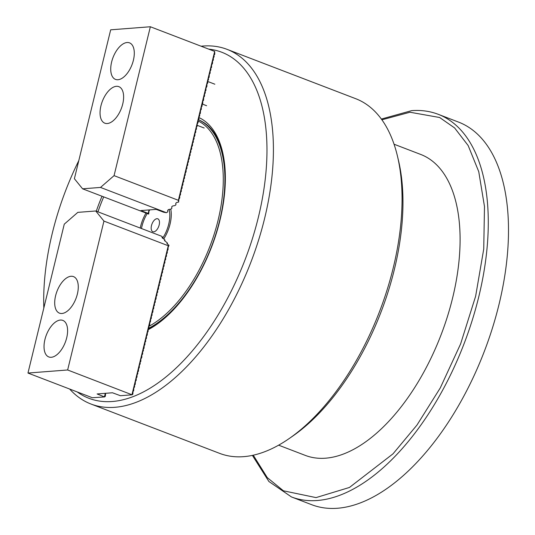 <?xml version="1.0" encoding="UTF-8"?>
<svg xmlns="http://www.w3.org/2000/svg" width="535" height="535" viewBox="0 0 535 535"><rect width="100%" height="100%" fill="white"/><g stroke="black" fill="none" stroke-linecap="round" stroke-linejoin="round"><path stroke-width="0.8" d="M201.127 46.217A189.945 98.527 111 0 1 227.014 49.334A189.945 98.527 111 0 1 264.591 218.521A189.945 98.527 111 0 1 90.99 404.032A189.945 98.527 111 0 1 69.65 389.039M90.99 404.032L219.638 453.372A189.945 98.527 -69 0 0 289.402 438.406A189.945 98.527 -69 0 0 393.245 267.854A189.945 98.527 -69 0 0 397.532 156.454A189.945 98.527 -69 0 0 355.668 98.674L227.014 49.334M289.402 438.406L293.04 435.878A185.337 96.139 -69 0 0 394.362 269.466A185.337 96.139 -69 0 0 398.548 160.761L397.532 156.454M208.724 49.133A185.337 96.139 111 0 1 258.358 217.31A185.337 96.139 111 0 1 77.254 391.954M43.823 308.026A185.337 96.139 111 0 1 52.29 233.24A185.337 96.139 111 0 1 78.792 160.634M102.011 196.265A116.269 60.308 -69 0 0 96.287 211.198M222.834 153.17A113.968 59.117 -69 0 0 198.746 119.88M148.081 329.747A116.269 60.308 -69 0 0 156.401 324.671A116.269 60.308 -69 0 0 222.587 152.08A116.269 60.308 -69 0 0 198.746 117.466M148.055 329.393A113.968 59.117 -69 0 0 157.31 324.029M197.937 120.89A112.818 58.522 111 0 1 218.039 220.427A112.818 58.522 111 0 1 148.864 326.343M148.937 328.136A113.968 59.117 -69 0 0 219.597 220.728A113.968 59.117 -69 0 0 198.739 119.92M163.71 239.025A26.476 13.736 -69 0 0 170.043 224.138A26.476 13.736 -69 0 0 170.759 209.125M145.961 213.117A26.476 13.736 -69 0 0 140.605 226.412A26.476 13.736 -69 0 0 140.237 228.05M170.872 209.733A24.175 12.539 -69 0 0 170.685 209.138M97.958 211.84A112.818 58.522 111 0 1 103.69 196.907M169.073 209.446A24.062 12.479 111 0 1 168.699 224.239A24.062 12.479 111 0 1 162.607 238.282M141.474 228.525A24.062 12.479 111 0 1 141.949 226.305A24.062 12.479 111 0 1 147.199 213.592M159.162 224.974A6.908 3.584 -69 0 0 157.798 218.822A6.908 3.584 -69 0 0 151.485 225.569A6.908 3.584 -69 0 0 152.849 231.722A6.908 3.584 -69 0 0 159.162 224.974M149.773 209.88A24.062 12.479 111 0 1 149.773 209.874L148.991 211.058L148.683 214.08L148.202 213.385L140.845 210.569L156.207 209.379L163.556 212.201L166.432 212.709L100.513 187.431L82.591 188.815L74.385 178.71L110.678 29.82L150.355 26.75L214.682 51.42L178.382 200.311L114.062 175.64L150.355 26.75M278.628 445.173L305.298 455.399A161.162 83.6 -69 0 0 325.641 458.187A161.162 83.6 -69 0 0 447.447 316.506A161.162 83.6 -69 0 0 420.711 154.441L394.048 144.216M291.468 496.948L311.684 504.699A204.912 106.291 -69 0 0 337.552 508.25A204.912 106.291 -69 0 0 492.421 328.109A204.912 106.291 -69 0 0 458.435 122.054L438.212 114.303A204.912 106.291 111 0 1 472.204 320.358A204.912 106.291 111 0 1 317.335 500.499A204.912 106.291 111 0 1 291.468 496.948L268.884 481.493L252.386 455.392M122.716 104.078A19.568 10.152 -69 0 0 118.844 86.65A19.568 10.152 -69 0 0 100.954 105.763A19.568 10.152 -69 0 0 104.827 123.19A19.568 10.152 -69 0 0 122.716 104.078M133.389 60.288A19.568 10.152 -69 0 0 129.517 42.853A19.568 10.152 -69 0 0 111.634 61.966A19.568 10.152 -69 0 0 115.506 79.401A19.568 10.152 -69 0 0 133.389 60.288M114.062 175.64L100.513 187.431M178.382 200.311L178.596 202.103L176.69 202.471L175.761 203.28L175.948 204.731L175.012 205.547L172.624 206.008L171.695 206.818L171.889 208.269L170.946 209.085L168.558 209.546L167.629 210.355L167.823 211.806L166.432 212.709M178.596 202.103L178.911 199.08L179.707 197.997L179.713 195.797L180.502 194.713L180.509 192.513L181.305 191.43L181.311 189.229L182.107 188.146L182.114 185.939L182.903 184.863L182.916 182.656L183.706 181.579L183.712 179.372L184.508 178.289L184.515 176.089L185.311 175.005L185.13 173.554L186.106 171.722L186.113 169.521L186.909 168.438L186.916 166.238L187.711 165.154L187.718 162.954L188.507 161.871L188.333 160.42L189.31 158.587L189.316 156.38L190.112 155.304L190.119 153.097L190.915 152.014L190.734 150.562L191.711 148.73L191.537 147.279L192.513 145.446L192.52 143.246L193.316 142.163L193.322 139.963L194.118 138.879L193.938 137.428L194.914 135.596L194.921 133.389L195.716 132.312L195.723 130.105L196.519 129.029L196.338 127.577L197.315 125.745L197.141 124.287L198.117 122.455L198.124 120.255L198.92 119.171L198.926 116.971L199.722 115.888L199.542 114.436L200.337 113.36L200.525 110.404L201.321 109.321L201.327 107.12L202.123 106.037L202.13 103.83L202.738 103.509L202.745 101.302L203.541 100.226L203.728 97.263L204.524 96.18L204.53 93.979L205.326 92.896L205.146 91.445L205.942 90.375L205.948 88.161L206.925 86.329L206.931 84.129L207.727 83.045L207.734 80.845L208.53 79.762L208.349 78.311L209.145 77.234L209.332 74.271L210.128 73.195L210.135 70.988L210.93 69.904L210.75 68.453L211.546 67.383L211.552 65.17L212.529 63.337L212.535 61.137L213.331 60.054L213.338 57.854L214.134 56.77L213.953 55.319L214.749 54.242L214.682 51.42M82.591 188.815L148.683 214.08M149.038 209.934L148.202 213.385M55.607 295.721A19.568 10.152 -69 0 0 59.479 313.156A19.568 10.152 -69 0 0 77.368 294.043A19.568 10.152 -69 0 0 73.496 276.608A19.568 10.152 -69 0 0 55.607 295.721M44.933 339.511A19.568 10.152 -69 0 0 48.805 356.945A19.568 10.152 -69 0 0 66.694 337.832A19.568 10.152 -69 0 0 62.822 320.398A19.568 10.152 -69 0 0 44.933 339.511M27.967 373.049L92.294 397.719L104.566 396.937L97.102 393.961L112.464 392.77L120.435 395.713L132.085 394.81L67.644 369.979L27.967 373.049L64.267 224.158L77.816 212.368L95.732 210.984L103.944 221.089L67.644 369.979M103.944 221.089L168.264 245.759L131.971 394.649M132.085 394.81L132.84 394.195L133.028 391.232L133.636 390.911L133.83 387.949L134.626 386.865L134.445 385.414L135.241 384.337L135.429 381.375L136.224 380.298L136.231 378.091L137.027 377.014L137.034 374.808L137.823 373.731L137.649 372.273L138.445 371.203L138.632 368.24L139.24 367.919L139.434 364.957L140.23 363.874L140.05 362.422L140.845 361.346L140.852 359.139L141.828 357.306L141.835 355.106L142.631 354.023L142.638 351.816L143.433 350.739L143.253 349.288L144.049 348.211L144.236 345.249L144.845 344.928L145.038 341.965L145.647 341.644L145.654 339.431L146.45 338.361L146.456 336.147L147.252 335.07L147.439 332.115L148.048 331.787L148.242 328.831L148.85 328.503L148.857 326.296L149.653 325.22L149.84 322.257L150.449 321.936L150.643 318.974L151.251 318.653L151.445 315.69L152.054 315.369L152.06 313.156L152.856 312.086L153.043 309.123L153.652 308.802L153.846 305.839L154.454 305.512L154.461 303.305L155.257 302.228L155.264 300.021L156.053 298.945L156.247 295.982L156.855 295.661L157.049 292.698L157.658 292.377L157.664 290.164L158.46 289.094L158.648 286.131L159.256 285.81L159.45 282.848L160.059 282.527L160.072 280.313L160.861 279.237L160.868 277.03L161.664 275.953L161.67 273.746L162.459 272.669L162.653 269.707L163.262 269.386L163.269 267.179L164.064 266.102L164.071 263.889L164.86 262.819L164.874 260.605L165.663 259.535L165.676 257.322L166.465 256.252L166.472 254.038L167.268 252.961L167.274 250.754L168.064 249.678L168.077 247.471L169.013 245.344L166.893 243.599L167.515 243.278L166.947 242.576L164.426 240.569L165.054 240.248L164.486 239.546L161.965 237.54L162.587 237.212L161.65 236.263L95.732 210.984M169.013 245.344L168.264 245.759M105.622 393.299L105.321 396.321L104.566 396.937M105.295 393.325L104.452 396.776M381.903 119.807L409.977 112.236L439.636 117.506L454.583 127.905L468.158 145.547L478.751 171.661L484.489 206.563L483.734 249.049L475.635 296.209L460.608 343.911L440.285 387.908L416.979 425.051L393.004 453.84L349.449 487.459L316.031 497.603L283.43 490.809L267.266 477.608L253.282 455.198M381.368 119.064L411.636 110.645C421.072 109.922 429.933 111.14 438.212 114.303M214.849 84.209L207.547 81.407M206.604 105.709L202.036 103.957M204.176 128.005L197.268 125.357"/></g></svg>
